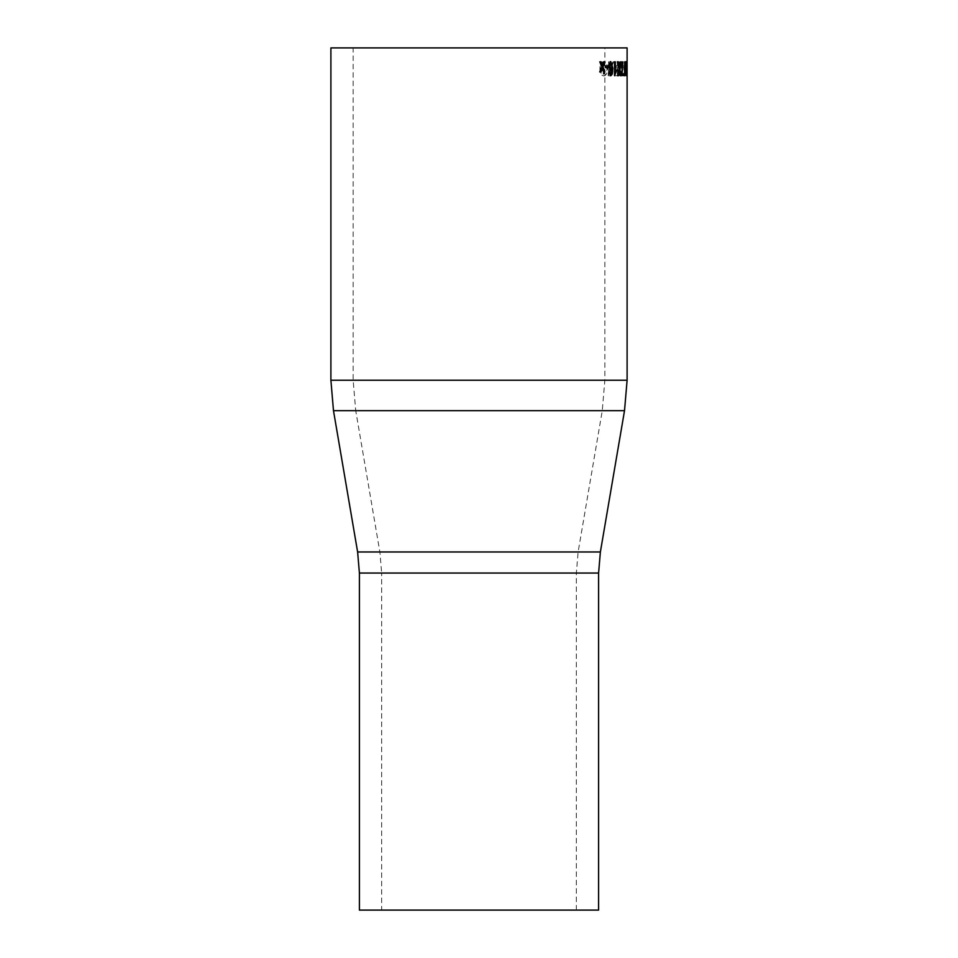 <?xml version="1.0" encoding="UTF-8"?>
<svg xmlns="http://www.w3.org/2000/svg" width="958" height="958" viewBox="0 0 958 958"><rect width="100%" height="100%" fill="white"/><g stroke="black" fill="none" stroke-linecap="round" stroke-linejoin="round"><path stroke-width="0.72" stroke-dasharray="4.79 3.59" d="M353.143 47.9L604.857 47.9L353.143 47.9L353.143 380.23L355.729 410.671L602.271 410.671L355.729 410.671L379.871 551.976L381.655 573.052L576.345 573.052L381.655 573.052L381.655 910.1L576.345 910.1L381.655 910.1M627.107 47.9L330.893 47.9M598.594 910.1L359.406 910.1M600.319 68.581C600.391 73.036 601.612 75.466 603.983 75.886C606.21 75.466 607.348 73.083 607.396 68.736C607.348 64.402 606.21 62.03 603.971 61.623C601.708 62.019 600.486 64.33 600.319 68.581L599.9 68.581C599.971 73.036 601.193 75.466 603.564 75.886C605.779 75.466 606.917 73.083 606.953 68.736C606.917 64.414 605.779 62.042 603.552 61.623C601.289 62.019 600.067 64.33 599.9 68.581M608.617 75.718L611.432 75.718L613.455 71.958L611.863 68.222L613.922 61.803L612.976 61.803L610.486 68.042L609.551 68.042L609.551 61.803L608.617 61.803L608.617 75.718L610.976 75.718L613 71.958L611.408 68.222L613.467 61.803L612.533 61.803L610.042 68.042L609.108 68.042L609.108 61.803L608.174 61.803L608.174 75.718M610.929 67.982L610.042 68.042L610.929 67.982M614.761 75.718L617.06 75.718L618.676 71.958L617.407 68.222L619.06 61.803L618.305 61.803L616.305 68.042L615.539 68.042L615.539 61.803L614.761 61.803L614.761 75.718L616.593 75.718L618.209 71.958L616.94 68.222L618.581 61.803L617.838 61.803L615.838 68.042L615.072 68.042L615.072 61.803L614.306 61.803L614.306 75.718M616.665 67.982L615.838 68.042L616.665 67.982M622.101 75.718L622.772 75.718L621.263 69.898L622.856 61.803L620.916 68.653L619.718 61.803L619.239 75.718L619.838 69.311L622.101 75.718L619.838 69.311M620.317 69.311L619.718 75.718M622.94 67.515L624.065 67.515L624.065 65.91L622.94 65.91L622.94 67.515L623.574 65.91L622.449 65.91L622.449 67.515M624.376 68.665L625.167 75.718L625.813 68.665L625.167 61.623L624.628 62.965L623.886 68.665L624.161 75.718L624.652 73.61M626.496 75.718L626.831 61.803L626.005 61.803L626.7 71.862L626.484 74.113L626.017 71.79L625.993 75.718L626.819 71.874M627.107 75.718L627.107 61.803L627.095 75.718L626.604 61.803L626.496 70.593L627.095 75.718M604.833 71.97L603.265 71.97L601.995 68.449M601.025 71.97L599.397 71.97L601.42 66.892L599.492 61.803L601.121 61.803M602.019 65.324L603.36 61.803L604.929 61.803M608.007 67.515L604.965 67.515L604.965 65.91L608.007 65.91M610.282 74.113L611.695 69.072M610.402 70.868L608.27 66.389L610.545 61.659M610.45 75.694L608.354 72.149L609.192 71.97M610.414 69.299L611.695 66.425L610.39 63.228M614.868 72.64L616.09 71.203M614.162 75.718L614.162 61.803M620.006 75.718L619.048 70.868M617.144 75.718L618.64 69.263L616.892 61.803M619.012 67.551L620.209 61.803M623.778 75.538L621.155 75.538L622.413 61.803L621.622 73.754L623.778 73.754M622.772 75.718L620.784 69.898L622.413 61.803M624.963 61.803L624.867 72.64M624.161 75.718L624.472 61.803M626.388 75.718L625.394 68.665L626.161 62.965L626.173 74.113M626.125 74.892L625.897 75.718M625.897 63.228L625.897 74.113L626.388 63.228M625.61 68.665L626.628 68.665M626.364 67.515L626.364 65.91L626.568 67.515M626.316 71.874L626.532 66.174M626.831 63.587L626.328 61.803L625.502 61.803L626.017 71.79M625.526 71.79L625.993 75.718M626.029 66.174L625.766 63.587M625.167 75.718L624.676 61.623L623.886 68.665M624.676 63.228L624.664 74.113L624.221 68.665L625.167 63.228L625.167 74.113L625.167 63.228M622.281 75.718L621.61 75.718M622.365 61.803L620.437 68.653L619.239 61.803L619.239 75.718M615.072 69.647L616.473 69.647L617.551 71.922L616.617 74.113L615.072 74.113L615.072 69.647L615.072 74.113M616.473 69.647L618.018 71.922L617.084 74.113L615.539 74.113M616.94 69.647L615.539 69.647M609.108 69.647L610.821 69.647L612.162 71.922L611.012 74.113L609.108 74.113L609.108 69.647L609.108 74.113M610.821 69.647L612.617 71.922L611.455 74.113L609.551 74.113M611.276 69.647L609.551 69.647M603.552 63.228L605.971 68.748L603.564 74.281L601.013 68.557L603.971 63.228L606.402 68.748L603.983 74.281L601.432 68.557L603.971 63.228M353.143 380.23L604.857 380.23L353.143 380.23M379.871 551.976L578.129 551.976L379.871 551.976M598.594 573.052L359.406 573.052M600.379 551.976L357.621 551.976M624.52 410.671L333.48 410.671M627.107 380.23L330.893 380.23M576.345 910.1L576.345 573.052L578.129 551.976L602.271 410.671L604.857 380.23L604.857 47.9"/><path stroke-width="1.44" d="M333.48 410.671L330.893 380.23L330.893 47.9L627.107 47.9L627.107 380.23L624.52 410.671L333.48 410.671L357.621 551.976L359.406 573.052L598.594 573.052L598.594 910.1L359.406 910.1L359.406 573.052M626.867 67.515L626.867 65.91L627.071 67.515M626.76 68.665L626.388 75.718L626.257 68.665M624.856 75.718L624.652 61.803L625.466 72.233L624.353 75.718M623.778 73.754L623.778 75.538L621.634 75.538L622.892 61.803L622.101 73.754L623.778 73.754M621.371 61.803L619.862 69.287L621.167 75.718L620.485 75.718L619.527 70.868L618.437 75.718L617.611 75.718L619.107 69.263L617.359 61.803L618.185 61.803L619.491 67.551L620.688 61.803L621.371 61.803M614.617 61.803L615.323 61.803L615.323 72.64L616.545 70.593L614.617 75.718L614.617 61.803L615.323 72.64M608.785 72.149L609.635 71.97L610.725 74.113L611.42 73.694L612.15 69.072L610.641 70.904L608.701 66.389L610.773 61.623L612.916 68.317L612.27 74.137L610.677 75.718L608.785 72.149M608.007 65.91L608.007 67.515L605.396 67.515L605.396 65.91L608.007 65.91M604.929 61.803L603.013 66.892L604.833 71.97L603.696 71.97L602.402 68.449L601.025 71.97L599.804 71.97L601.828 66.892L599.9 61.803L601.121 61.803L602.438 65.324L603.791 61.803L604.929 61.803M603.013 66.892L604.402 71.97M602.402 68.449L600.618 71.97M600.714 61.803L602.438 65.324M604.498 61.803L602.594 66.892M607.576 65.91L607.576 67.515M609.192 71.97L610.725 74.113M612.15 69.072L610.186 70.904M610.318 61.623L612.473 68.317L611.815 74.137L610.234 75.718M610.833 63.228L609.108 66.33L610.857 69.299L612.15 66.425L610.833 63.228L609.551 66.33L610.857 69.299M616.09 71.203L614.617 75.718M619.862 69.287L620.485 75.718M619.527 70.868L617.611 75.718M617.359 61.803L619.491 67.551M620.688 61.803L619.383 69.287M623.287 73.754L623.287 75.538M624.867 72.64L624.652 73.61M625.897 61.623L626.173 63.228M626.173 74.113L626.125 74.892M625.897 63.228L626.388 74.113L626.388 63.228M357.621 551.976L600.379 551.976L598.594 573.052M330.893 380.23L627.107 380.23M600.379 551.976L624.52 410.671"/></g></svg>

